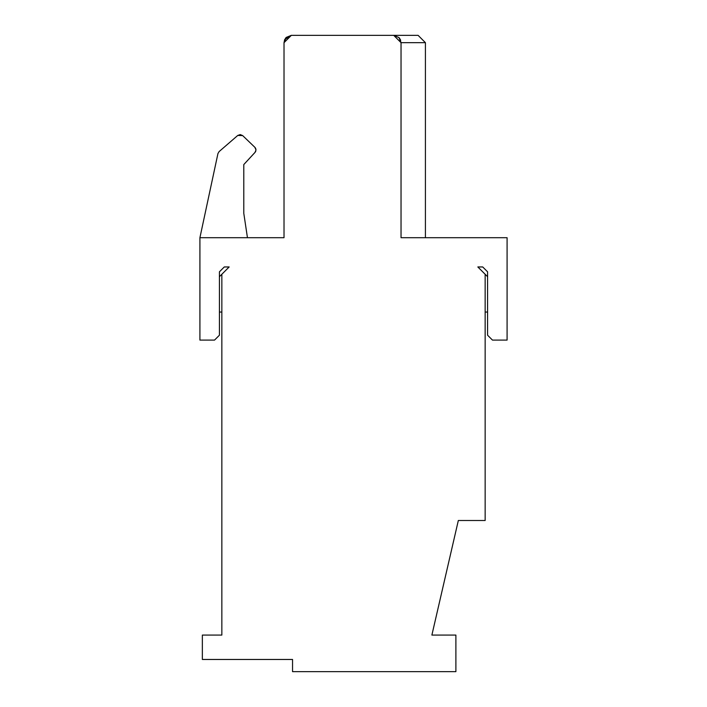 <?xml version="1.0" encoding="UTF-8"?>
<svg xmlns="http://www.w3.org/2000/svg" width="707" height="707" viewBox="0 0 707 707"><rect width="100%" height="100%" fill="white"/><g stroke="black" fill="none" stroke-linecap="round" stroke-linejoin="round"><path stroke-width="1.06" d="M284.435 40.219L285.814 37.869L284.435 40.219M393.728 35.35C426.383 35.35 426.383 35.35 393.728 35.35C426.383 35.35 426.383 35.35 393.728 35.35L291.337 35.35L284.02 42.667L284.02 237.702L199.913 237.702L199.913 340.094L214.539 340.094L219.417 335.215L219.417 271.833L224.287 266.954L229.165 266.954L221.848 274.263L221.848 635.08L202.352 635.08L202.352 659.463L292.548 659.463L292.548 671.65L455.891 671.65L455.891 635.08L431.88 635.08L458.33 520.502L485.152 520.502L485.152 274.263L477.835 266.954L482.713 266.954L487.583 271.833L482.713 266.954L477.835 266.954L487.583 276.702L485.152 274.263L485.152 520.502L458.33 520.502L431.88 635.08L455.891 635.08L455.891 671.65L292.548 671.65L292.548 659.463L202.352 659.463L202.352 635.08L221.848 635.08L221.848 274.263L229.165 266.954L224.287 266.954L219.417 271.833L219.417 335.215L214.539 340.094L199.913 340.094L199.913 237.702L284.02 237.702L284.02 42.667L286.194 37.453L291.337 35.35L393.728 35.35L398.96 37.559L401.037 42.667L393.728 35.35L418.102 35.35L394.948 35.35M400.418 39.707L399.252 37.878M400.683 40.379L399.393 38.045M255.015 152.412L255.987 149.937L255.015 152.412L243.791 164.563L243.791 213.32L247.45 237.702L243.791 213.32L243.791 164.563L255.245 152.129M255.519 151.722L255.837 150.945M219.126 151.572L217.942 153.569L219.126 151.572L217.942 153.569L199.913 237.702L217.942 153.569L219.126 151.572L237.746 135.461L219.126 151.572M401.037 237.702L507.087 237.702L401.037 237.702L401.037 42.667L401.037 237.702L401.037 42.667L425.42 42.667L425.42 237.702L425.42 42.667L401.037 42.667M507.087 340.094L507.087 237.702L507.087 340.094L492.461 340.094L507.087 340.094M487.583 271.833L487.583 335.215L492.461 340.094L487.583 335.215L487.583 271.833M401.037 42.553L399.358 38.001M291.151 35.35L284.691 39.601M255.987 149.937L254.856 147.295L242.669 135.594L237.746 135.461L240.23 134.577L242.669 135.594L254.856 147.295L255.987 149.937L255.775 148.717M284.02 42.667L284.709 39.565M286.247 37.409L291.328 35.35M255.483 148.09L255.165 147.622M485.152 312.052L487.583 312.052L485.152 312.052M219.417 276.702L221.848 274.263L219.417 276.702M219.417 312.052L221.848 312.052L219.417 312.052M425.42 42.667L418.102 35.35"/></g></svg>
